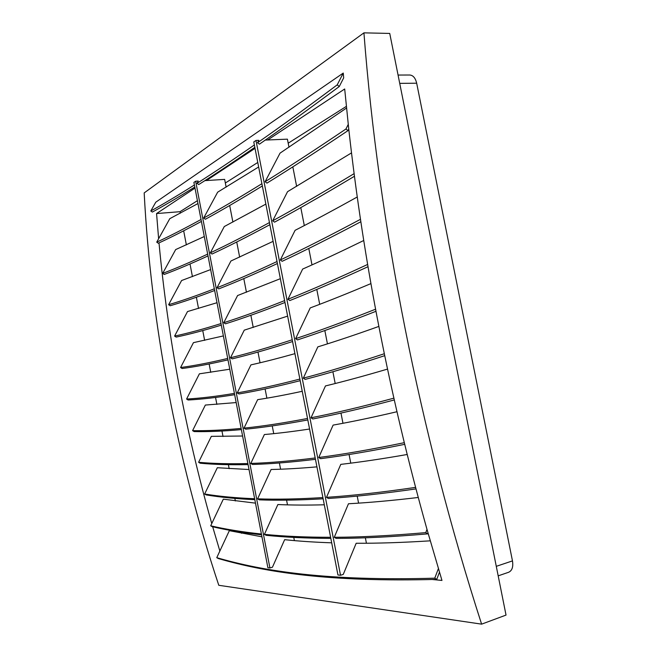 <?xml version="1.0" encoding="UTF-8"?>
<svg xmlns="http://www.w3.org/2000/svg" width="657" height="657" viewBox="0 0 657 657"><rect width="100%" height="100%" fill="white"/><g stroke="black" fill="none" stroke-linecap="round" stroke-linejoin="round"><path stroke-width="0.99" d="M398.06 75.054L409.763 75.013C413.138 75.284 415.438 78.019 416.678 83.209L512.468 560.897C513.404 566.876 512.123 570.662 508.625 572.272L498.178 575.852M506.03 615.083L389.741 33.433L363.929 32.85C378.662 224.045 419.642 432.372 481.614 624.15L506.03 615.083M481.614 624.15L218.789 585.288C176.593 458.57 150.913 322.242 144.179 192.92L363.929 32.85M261.946 536.818L229.334 530.675L219.857 551.026L212.679 526.791M255.474 503.139L223.314 499.164L211.759 523.563C185.405 430.54 167.822 336.984 159.002 242.901M197.962 203.547L169.777 218.682L158.624 238.754L156.563 213.558L194.998 188.099M226.131 187.122L224.645 179.394L206.429 180.535L255.023 148.359M288.99 147.25L287.405 139.161L267.678 139.974L344.687 88.982L348.76 129.084C363.526 262.332 389.609 395.769 427.001 529.411L441.964 580.435L432.298 579.507M194.792 187.023C178.778 197.018 164.636 205.37 152.367 212.071L150.798 210.987L155.775 202.2L343.258 73.067L343.677 77.887L339.275 86.519C308.774 109.193 282.149 128.419 259.4 144.179L257.528 142.75C280.227 126.924 306.794 107.617 337.23 84.843L339.275 86.519M219.857 551.026L216.761 557.67L218.305 558.532C265.518 572.272 328.919 582.258 436.749 579.384L434.762 578.176L438.391 568.609M436.749 579.384L439.467 572.198M418.246 497.48C392.426 500.535 369.168 502.63 348.473 503.763L334.257 537.286L336.088 538.379C362.253 538.362 392.804 536.859 427.748 533.87L425.752 532.622L427.001 529.411M427.748 533.87L428.044 533.098M204.294 236.52L175.674 249.578L162.673 273.394L164.234 274.445C176.905 269.715 191.499 263.539 208.014 255.91M210.642 269.575L181.587 280.539L168.627 304.7L170.188 305.735C183.065 301.998 197.888 296.915 214.65 290.484M216.999 302.713L187.508 311.566L174.598 336.08L176.158 337.09C189.241 334.356 204.286 330.372 221.302 325.133M223.38 335.916L193.445 342.658L180.585 367.526L182.137 368.511C195.425 366.787 210.708 363.912 227.979 359.872M229.769 369.209L199.391 373.825L186.58 399.045L188.132 400.006C201.625 399.292 217.138 397.526 234.664 394.693M236.175 402.569L205.354 405.057L192.591 430.631L194.144 431.575C207.842 431.871 223.585 431.214 241.357 429.604M242.589 436.018L211.332 436.355L198.611 462.282L200.163 463.21C214.067 464.524 230.04 464.984 248.075 464.598M249.028 469.533L217.319 467.727L204.647 494.007L206.191 494.91C220.317 497.25 236.52 498.844 254.809 499.673M156.563 213.558L180.01 211.694L180.305 213.205M183.673 230.812L186.366 244.897M190.013 263.991L192.435 276.654M196.377 297.243L198.529 308.478M202.75 330.578L204.631 340.375M209.148 363.986L210.741 372.347M215.553 397.469L216.876 404.392M221.967 431.033L223.019 436.511M228.406 464.68L229.17 468.696M234.853 498.408L235.346 500.954M241.324 532.211L241.53 533.287M211.759 523.563L210.7 525.805L212.244 526.684C226.575 530.051 243.016 532.77 261.56 534.839M346.535 108.035L280.03 153.147L265.108 181.718L266.972 183.106C290.057 168.882 317.068 151.389 347.996 130.62L345.952 128.994L348.243 124.395M347.996 130.62L348.76 129.084M346.362 106.368L288.193 143.201M257.766 162.468L225.343 182.999M197.412 200.681L180.01 211.694M265.288 140.072L267.678 139.974M204.902 180.634L206.429 180.535M158.624 238.754L156.727 242.154L158.296 243.23C170.763 237.506 185.134 230.237 201.395 221.425M195.646 181.217L269.912 567.952L267.884 567.738L193.905 182.391L195.646 181.217L198.258 181.053L197.001 183.328L198.71 184.56C214.921 174.36 233.629 161.959 254.826 147.34M343.258 73.067L337.23 84.843M197.001 183.328C213.517 172.857 232.635 160.07 254.366 144.959M255.984 140.458L340.523 575.261L337.944 574.99L253.783 141.945L255.984 140.458L258.817 140.343L257.528 142.75M150.798 210.987C163.347 204.064 177.883 195.392 194.398 184.978M229.687 205.501L232.882 222.082M236.734 241.998L239.649 257.125M243.796 278.593L246.432 292.25M250.875 315.278L253.232 327.465M257.979 352.062L260.049 362.771M265.1 388.936L266.882 398.167M272.236 425.908L273.731 433.645M279.397 462.98L280.596 469.213M286.575 500.141L287.487 504.872M293.769 537.401L294.385 540.612M258.644 166.968L217.664 192.173L203.67 218.042L205.378 219.249C221.836 210.24 240.823 199.145 262.34 185.964M265.863 204.105L224.283 226.55L210.355 252.838L212.055 254.029C228.776 246.203 248.042 236.43 269.863 224.694M273.098 241.349L230.927 261.001L217.048 287.725L218.756 288.883C235.723 282.264 255.277 273.813 277.41 263.531M280.358 278.683L237.588 295.543L223.766 322.694L225.466 323.827C242.688 318.415 262.529 311.295 284.982 302.475M287.635 316.124L244.256 330.159L230.5 357.753L232.2 358.862C249.676 354.649 269.797 348.875 292.57 341.525M294.927 353.655C278.872 358.188 264.213 361.925 250.949 364.873L237.251 392.894L238.943 393.978C256.673 390.989 277.09 386.554 300.183 380.682M302.245 391.285C285.967 394.808 271.111 397.6 257.651 399.661L244.018 428.126L245.71 429.177C263.695 427.411 284.399 424.332 307.813 419.946M309.578 429.021C293.088 431.518 278.018 433.357 264.377 434.54L250.802 463.44L252.493 464.474C270.733 463.932 291.724 462.208 315.467 459.317M316.929 466.856C300.216 468.326 284.941 469.213 271.111 469.5L257.601 498.844L259.285 499.846C277.788 500.544 299.075 500.191 323.137 498.794M324.303 504.79C307.369 505.233 291.889 505.151 277.87 504.543L264.418 534.338L266.101 535.315C284.867 537.245 306.441 538.272 330.832 538.387M269.912 567.952L272.45 567.213L284.637 539.676C298.853 541.187 314.531 542.23 331.695 542.822M292.825 166.853L296.635 186.358M300.791 207.596L304.306 225.573M308.782 248.461L311.993 264.894M316.789 289.433L319.704 304.322M324.829 330.528L327.441 343.866M332.885 371.739L335.193 383.516M340.975 413.072L342.97 423.28M349.081 454.529L350.764 463.152M357.211 496.101L358.582 503.139M365.366 537.796L366.425 543.232M351.511 152.892L287.552 191.68L272.704 220.793L274.569 222.148C297.432 209.772 324.057 194.472 354.443 176.257M357.244 196.993C334.273 209.78 313.553 220.892 295.092 230.32L280.325 259.967L282.182 261.297C304.791 250.703 331.013 237.514 360.833 221.746M363.715 240.511C341.213 251.516 320.862 261.034 302.655 269.066L287.963 299.255L289.819 300.553C312.362 291.593 338.421 280.309 367.994 266.709M370.909 283.61C348.596 293.038 328.369 301.144 310.235 307.911L295.625 338.651L297.481 339.915C320.14 332.491 346.296 322.948 375.944 311.303M378.834 326.422C356.414 334.454 336.088 341.27 317.84 346.871L303.312 378.161L305.16 379.393C328.13 373.422 354.649 365.522 384.69 355.675M387.499 369.094C364.692 375.829 344.022 381.446 325.47 385.93L311.016 417.778L312.855 418.969C336.343 414.444 363.477 408.112 394.241 399.973M396.927 411.742C373.439 417.252 352.168 421.704 333.115 425.104L318.744 457.502L320.583 458.668C344.785 455.58 372.806 450.801 404.655 444.337M407.159 454.496C382.678 458.791 360.553 462.085 340.786 464.376L326.488 497.341L328.319 498.466C353.458 496.873 382.67 493.686 415.963 488.907M340.523 575.261L343.266 574.407L356.176 543.257C378.038 543.372 402.725 542.567 430.253 540.834M216.761 557.67C263.851 571.335 327.104 581.215 434.762 578.176M334.257 537.286C360.373 537.221 390.874 535.66 425.752 532.622M265.108 181.718C288.136 167.428 315.089 149.853 345.952 128.994M272.704 220.793C295.921 208.121 323.055 192.411 354.107 173.645M280.325 259.967C303.288 249.126 330.003 235.576 360.463 219.323M287.963 299.255C310.86 290.082 337.411 278.486 367.616 264.459M295.625 338.651C318.645 331.046 345.286 321.224 375.558 309.209M303.312 378.161C326.636 372.043 353.63 363.904 384.288 353.737M311.016 417.778C334.848 413.122 362.459 406.593 393.839 398.175M318.744 457.502C343.283 454.324 371.788 449.38 404.252 442.678M326.488 497.341C351.963 495.674 381.651 492.356 415.569 487.387M162.673 273.394C175.641 268.508 190.637 262.077 207.669 254.103M168.627 304.7C181.808 300.84 197.043 295.535 214.33 288.801M174.598 336.08C187.984 333.247 203.456 329.075 221.007 323.572M180.585 367.526C194.185 365.727 209.887 362.697 227.7 358.435M186.58 399.045C200.393 398.282 216.334 396.393 234.409 393.387M192.591 430.631C206.61 430.91 222.797 430.171 241.135 428.413M198.611 462.282C212.852 463.612 229.277 464.023 247.878 463.538M204.647 494.007C219.101 496.388 235.764 497.965 254.637 498.737M156.727 242.154C169.49 236.249 184.256 228.693 201.026 219.495M210.7 525.805C225.367 529.238 242.269 531.981 261.412 534.034M203.67 218.042C220.44 208.786 239.846 197.338 261.897 183.714M210.355 252.838C227.379 244.806 247.073 234.713 269.452 222.567M217.048 287.725C234.335 280.917 254.325 272.187 277.024 261.527M223.766 322.694C241.308 317.117 261.593 309.751 284.621 300.602M230.5 357.753C248.305 353.417 268.885 347.422 292.234 339.776M237.251 392.894C255.318 389.798 276.186 385.191 299.863 379.064M244.018 428.126C262.348 426.278 283.512 423.059 307.525 418.46M250.802 463.44C269.395 462.857 290.862 461.025 315.204 457.962M257.601 498.844C276.457 499.525 298.229 499.098 322.899 497.571M264.418 534.338C283.545 536.284 305.612 537.27 330.619 537.295M512.468 560.897L496.281 566.334M416.678 83.209L399.719 83.365"/></g></svg>
